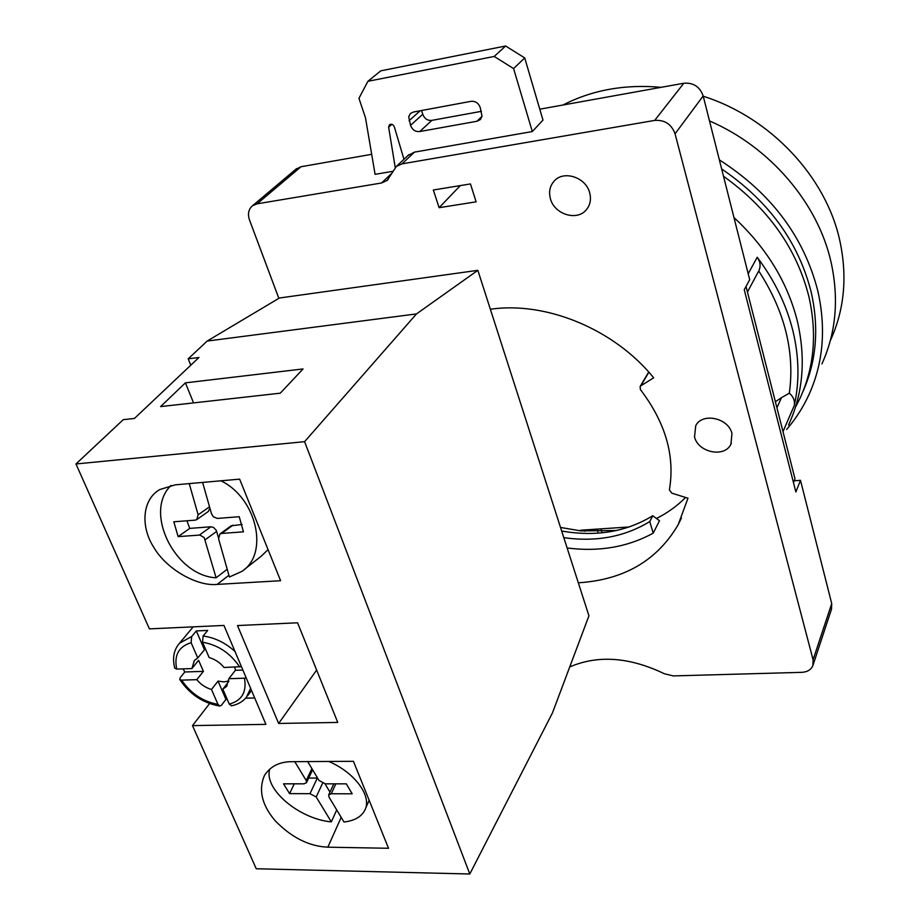 <?xml version="1.0" encoding="UTF-8"?>
<svg xmlns="http://www.w3.org/2000/svg" width="920" height="920" viewBox="0 0 920 920"><rect width="100%" height="100%" fill="white"/><g stroke="black" fill="none" stroke-linecap="round" stroke-linejoin="round"><path stroke-width="1.38" d="M539.775 109.192L683.813 83.237C693.404 82.501 699.856 86.745 703.179 95.956L749.696 279.691L744.257 289.754L795.869 491.97L800.492 480.32L831.714 603.601L831.496 609.201L813.05 665.056M295.791 169.303L300.978 166.75L371.691 154.307M616.492 530.506L580.796 530.897L580.577 530.219L629.28 526.953M800.492 480.32L794.19 480.792M589.651 192.705C585.89 177.318 563.718 170.039 554.254 180.987C549.849 185.92 548.573 191.866 550.447 198.823C554.415 214.383 577.012 221.398 586.27 209.829C590.249 205.033 591.376 199.329 589.651 192.705M278.852 298.333L249.504 219.995C247.503 213.934 248.515 209.185 252.528 205.746L257.071 203.837L381.547 182.988L387.147 180.435L396.393 166.405L402.028 163.852L654.683 120.416C664.711 119.726 671.496 124.188 675.061 133.814L813.084 659.766L812.9 665.505C811.13 669.725 807.426 672.002 801.803 672.347L673.313 675.912L664.505 673.808C629.625 657.041 598.034 654.752 569.733 666.942M694.531 436.885C698.061 452.582 724.615 458.022 730.928 444.199L731.952 433.55C728.594 417.921 702.305 412.286 695.75 425.649L694.531 436.885M433.331 189.992L439.104 207.69L476.123 201.836L470.453 183.931L433.331 189.992M678.201 524.653L687.964 498.214L671.795 493.154L669.392 489.831C675.165 455.952 665.505 422.544 640.423 389.608L640.113 386.526L640.814 385.836L653.683 377.798C614.468 329.279 546.135 301.07 490.36 309.247L477.848 270.33L416.484 313.916L304.6 441.669L469.798 874L552.483 712.862L588.938 615.813L578.323 582.797C623.886 579.933 657.179 560.544 678.201 524.653L681.432 518.017M477.848 270.33L279.392 298.011L207.161 341.067L188.197 358.834L190.773 365.217M392.851 171.315L375.084 174.34L365.481 117.76L358.938 98.325L367.919 81.293L494.201 56.453L513.59 68.575L532.312 131.548L542.984 120.106L524.722 57.925L513.59 68.575M367.919 81.293L380.822 70.817L505.62 46L524.722 57.925M421.544 110.515L422.763 114.264C424.511 118.749 427.547 120.784 431.859 120.37L481.401 111.331M470.844 101.361L413.436 112.021L410.412 113.493L408.698 116.771L410.538 125.35C412.332 129.892 415.403 131.951 419.773 131.537L477.008 121.245L480.378 119.519L482.011 116.276L480.274 107.686C478.515 103.017 475.364 100.912 470.844 101.361M407.928 155.56L414.46 152.122L532.312 131.548M403.96 159.298L394.323 126.81C393.173 124.418 391.563 123.705 389.505 124.695L388.631 127.19L395.232 167.52M505.62 46L494.201 56.453M685.584 497.467C677.131 506 667.414 513.003 656.408 518.489M580.796 530.897L560.521 527.447M584.775 531.265L585.557 529.885M733.964 217.534C766.452 247.698 787.6 282.302 797.398 321.333C806.046 358.972 803.102 393.518 788.567 424.948M747.442 292.031L758.747 270.963C760.92 266.386 760.403 261.82 757.206 257.267C774.594 280.404 786.496 304.957 792.925 330.924C799.135 356.856 799.572 381.731 794.259 405.559C795.087 400.913 793.454 396.784 789.337 393.173L781.471 397.659L776.928 407.824M775.376 401.741L781.471 397.659M758.747 270.963C784.76 311.213 794.949 351.957 789.337 393.173M723.511 176.261C768.154 208.196 796.616 248.331 808.91 296.677C817.213 333.58 814.223 367.517 799.917 398.498L795.432 407.284M721.659 168.958C768.545 200.905 798.376 241.88 811.141 291.904C819.26 328.003 816.488 361.318 802.815 391.851M719.371 159.885C771.167 193.119 803.988 236.842 817.857 291.077C826.229 328.659 823.227 363.273 808.841 394.921C803.01 407.572 795.605 419.072 786.634 429.444M709.504 120.922C770.281 147.096 817.972 203.297 831.093 262.28C839.086 298.942 836.038 332.822 821.928 363.906M562.959 105.018C592.261 89.965 624.979 84.065 661.077 87.331M703.259 96.255C770.511 117.461 826.056 176.939 839.822 240.683C847.515 276.494 844.422 309.649 830.553 340.147M746.028 286.476L794.995 478.791L793.477 482.574M649.761 521.548L653.211 533.151L659.479 520.743L652.751 515.74L649.761 521.548C624.76 536.832 596.114 542.202 563.81 537.648M567.122 547.975C598.966 552.046 627.658 547.101 653.211 533.151M652.751 515.74C626.221 531.909 595.861 537.004 561.672 531.012M490.36 309.247L578.323 582.797M469.798 874L256.255 868.756L192.498 725.615L209.587 703.558M192.498 725.615L265.903 724.362L223.951 625.439L149.419 628.877L75.969 463.967L123.257 419.669L134.458 418.439L198.961 357.489L188.197 358.834M304.6 441.669L75.969 463.967M278.645 723.453L337.755 722.43L297.574 622.794L237.486 625.554L278.645 723.453L316.641 670.082M327.842 847.182L388.516 848.274L353.441 761.311L291.824 761.691C279.53 761.691 270.399 766.291 264.442 775.48C258.29 789.992 261.878 805.092 275.183 820.744C291.513 837.545 309.074 846.354 327.842 847.182L341.193 817.351M217.154 584.407L280.6 580.716L239.637 479.147L175.214 484.851L159.792 489.555C141.45 500.008 140.967 527.735 153.697 547.17C166.313 569.273 197.282 586.592 217.154 584.407L228.907 575.264M245.628 698.188L254.713 697.958M219.765 706.065C203.044 703.156 189.715 694.312 179.791 679.535L181.619 680.133C190.75 693.496 202.86 701.569 217.971 704.363L219.765 706.065L221.513 705.18L225.94 699.384L227.297 699.533M179.791 679.535L180.205 677.649L184.816 671.98L183.068 668.863M174.754 668.138L176.732 669.081L191.9 668.564L194.396 660.422L197.765 657.972L191.118 642.689L191.682 636.525L196.328 630.924L207.69 630.418L203.078 636.03L202.526 642.217L209.15 657.547C215.027 659.26 219.995 662.561 224.054 667.483L241.419 666.644M205.585 649.279L204.458 649.727L196.328 630.924M191.9 668.564L198.593 660.307L203.412 671.37L184.816 671.98M181.619 680.133L196.776 679.673C200.79 684.503 205.7 687.769 211.485 689.482L218.028 681.11L224.066 681.893L228.827 680.972M218.028 681.11L225.94 699.384M246.203 677.913L244.444 678.212C246.916 692.035 241.868 700.66 229.275 704.099L222.824 689.172L226.527 686.458L228.873 678.695L235.359 670.312L234.818 667.115M235.359 670.312L242.88 670.059M197.765 657.972L204.458 649.727M196.776 679.673L203.412 671.37M217.971 704.363L211.485 689.482M244.444 678.212L228.873 678.695M222.824 689.172L228.758 681.49M229.275 704.099L231.552 705.801C237.808 704.524 242.742 701.695 246.376 697.314L250.631 688.332M416.484 313.916L207.161 341.067M185.403 382.858L160.597 406.594L280.267 393.185L303.082 368.943L185.403 382.858L193.568 402.902M268.053 549.62L261.027 556.37L244.111 569.629M171.039 485.426C143.324 511.83 174.927 575.736 216.108 577.806L227.205 569.25M231.046 525.872L242.109 524.446M186.909 520.778L189.773 528.39L210.898 526.792L213.452 527.378L216.257 530.299L218.35 537.291M209.909 508.173L208.299 511.497L196.972 519.455M220.938 480.803C256.99 498.157 269.318 554.139 241.787 571.447L229.402 577.001L218.569 538.752L219.926 534.002L221.628 533.439L243.466 531.841L239.246 516.718L217.384 518.42L213.348 516.798L211.496 513.74L202.618 482.425M189.232 483.609L198.133 514.797L209.53 506.828M216.108 577.806L204.183 537.591L199.905 535.06L178.112 536.624L173.822 521.789L195.132 520.145L196.73 519.616L198.133 514.797M178.112 536.624L189.773 528.39M336.731 809.922L331.327 821.882C298.862 818.984 263.062 788.567 269.87 768.89M329.981 792.131L325.001 783.828M317.572 778.067L308.695 778.067M307.683 761.599L319.056 780.516L325.335 783.84L346.299 783.84L352.176 793.81L331.28 793.753L335.823 783.84M331.28 793.753L328.716 794.88L328.969 797.019L343.988 822.02C354.338 820.801 361.249 816.914 364.745 810.347C372.381 796.628 355.258 772.811 328.808 761.461M331.327 821.882L316.204 796.973L322.586 783.265M316.204 796.973L309.983 793.684L289.582 793.626L283.521 783.828L303.979 783.828L306.486 782.724L306.222 780.528L294.779 761.679M289.582 793.626L294.285 783.828M460.334 185.587L439.104 207.69M300.978 166.75L257.071 203.837M391.816 173.305L381.547 182.988M420.141 110.779L409.043 120.761M422.763 114.264L410.538 125.35M431.859 120.37L419.773 131.537M481.999 116.357L477.008 121.245M683.813 83.237L654.683 120.416M414.46 152.122L402.028 163.852M391.885 124.326L388.631 127.19M703.179 95.956L675.061 133.814M831.714 603.601L813.084 659.766M600.886 528.862L601.76 531.702M757.206 257.267L748.202 273.757M794.259 405.559L782.989 431.664M640.814 385.836L648.876 372.209M191.682 636.525L179.572 643.172L193.189 626.853M191.118 642.689C178.664 646.553 173.868 655.351 176.732 669.081M202.526 642.217C218.028 644.92 230.414 653.165 239.66 666.954M203.078 636.03C214.578 637.514 225.204 642.654 234.991 651.463M221.628 533.439L232.967 525.136M199.398 535.06L210.898 526.792M205.24 539.707L216.683 531.38M309.983 793.684L317.331 778.056M306.222 780.528L311.891 768.602M586.27 209.829L587.42 208.368M252.528 205.746L296.573 168.636M480.688 119.14L479.964 119.841M396.393 166.405L408.882 154.663M387.147 180.435L388.079 179.561M597.057 529.138L597.873 531.771M730.928 444.199L731.377 443.244M640.113 386.526L648.703 372.002M179.572 643.172C173.788 649.807 172.189 658.168 174.788 668.276M227.079 685.745L226.527 686.458M247.492 695.831L251.528 690.46M231.276 525.699L219.926 534.002M369.15 800.262L365.389 808.887M328.716 794.88L333.799 783.84M306.555 782.586L312.616 769.81"/></g></svg>

